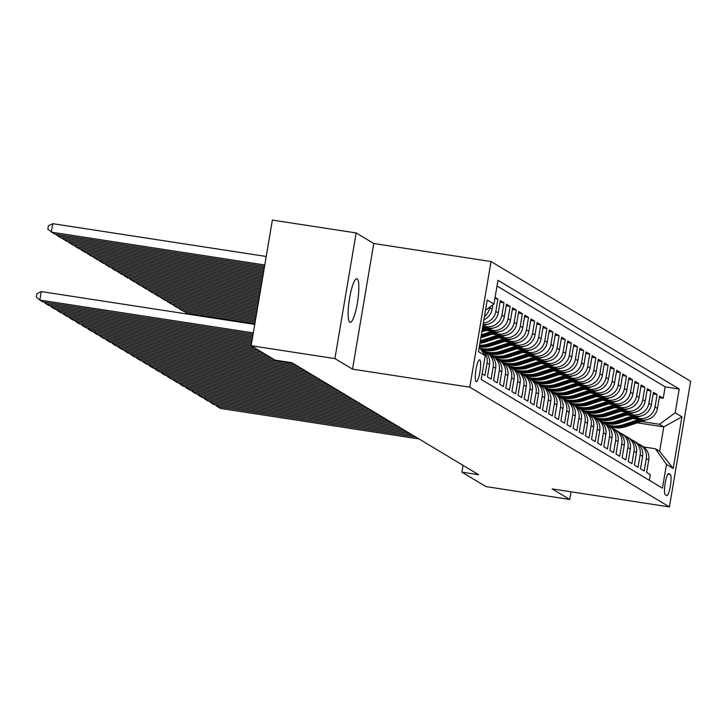 <?xml version="1.0" encoding="UTF-8"?>
<svg xmlns="http://www.w3.org/2000/svg" width="727" height="727" viewBox="0 0 727 727"><rect width="100%" height="100%" fill="white"/><g stroke="black" fill="none" stroke-linecap="round" stroke-linejoin="round"><path stroke-width="1.09" d="M349.814 322.279A22.11 4.244 98.7 0 0 350.132 322.397A22.11 4.244 98.7 0 0 357.548 302.05A22.11 4.244 98.7 0 0 357.166 278.814A22.11 4.244 98.7 0 0 356.848 278.695A22.11 4.244 98.7 0 0 349.433 299.051A22.11 4.244 98.7 0 0 349.814 322.279M476.112 381.63A11.05 2.117 98.7 0 0 476.276 381.684A11.05 2.117 98.7 0 0 479.984 371.515A11.05 2.117 98.7 0 0 479.793 359.892A11.05 2.117 98.7 0 0 479.629 359.838A11.05 2.117 98.7 0 0 475.921 370.016A11.05 2.117 98.7 0 0 476.112 381.63M356.157 232.949L334.902 358.593L352.513 369.152L373.76 243.509L356.157 232.949L272.389 220.081L251.142 345.725L275.169 360.138L291.927 362.709L478.684 474.74L461.936 472.168L485.963 486.581L569.732 499.458L571.031 491.806M373.76 243.509L491.034 261.538L690.65 381.275L669.403 506.919L469.778 387.182L491.034 261.538M482.165 373.769L484.982 375.459L487.072 363.064L489.525 364.536A13.813 13.522 -59 0 0 483.228 350.623L480.783 349.151A13.813 13.522 121 0 1 487.072 363.064M489.525 364.536L487.426 376.922L491.098 379.13L493.197 366.735L495.65 368.207A13.813 13.522 -59 0 0 489.353 354.294L486.899 352.831A13.813 13.522 121 0 1 493.197 366.735M495.65 368.207L493.551 380.603L497.223 382.802L499.322 370.406L501.766 371.879A13.813 13.522 -59 0 0 495.478 357.966L493.024 356.503A13.813 13.522 121 0 1 499.322 370.406M501.766 371.879L499.676 384.274L503.348 386.473L505.447 374.078L507.891 375.55A13.813 13.522 -59 0 0 501.594 361.646L499.149 360.174A13.813 13.522 121 0 1 505.447 374.078M507.891 375.55L505.801 387.945L509.473 390.154L511.563 377.758L514.016 379.221A13.813 13.522 -59 0 0 507.719 365.317L505.274 363.845A13.813 13.522 121 0 1 511.563 377.758M514.016 379.221L511.917 391.617L515.597 393.825L517.688 381.43L520.141 382.902A13.813 13.522 -59 0 0 513.844 368.989L511.399 367.517A13.813 13.522 121 0 1 517.688 381.43M520.141 382.902L518.042 395.288L521.713 397.496L523.813 385.101L526.266 386.573A13.813 13.522 -59 0 0 519.969 372.66L517.515 371.197A13.813 13.522 121 0 1 523.813 385.101M526.266 386.573L524.167 398.969L527.838 401.168L529.938 388.772L532.382 390.245A13.813 13.522 -59 0 0 526.094 376.332L523.64 374.868A13.813 13.522 121 0 1 529.938 388.772M532.382 390.245L530.292 402.64L533.963 404.839L536.063 392.444L538.507 393.916A13.813 13.522 -59 0 0 532.219 380.012L529.765 378.54A13.813 13.522 121 0 1 536.063 392.444M538.507 393.916L536.417 406.311L540.088 408.51L542.188 396.124L544.632 397.587A13.813 13.522 -59 0 0 538.334 383.683L535.89 382.211A13.813 13.522 121 0 1 542.188 396.124M544.632 397.587L542.533 409.983L546.213 412.191L548.303 399.795L550.757 401.259A13.813 13.522 -59 0 0 544.459 387.355L542.015 385.883A13.813 13.522 121 0 1 548.303 399.795M550.757 401.259L548.658 413.654L552.329 415.862L554.428 403.467L556.882 404.939A13.813 13.522 -59 0 0 550.584 391.026L548.131 389.554A13.813 13.522 121 0 1 554.428 403.467M556.882 404.939L554.783 417.334L558.454 419.534L560.553 407.138L562.998 408.61A13.813 13.522 -59 0 0 556.709 394.697L554.256 393.234A13.813 13.522 121 0 1 560.553 407.138M562.998 408.61L560.908 421.006L564.579 423.205L566.678 410.81L569.123 412.282A13.813 13.522 -59 0 0 562.834 398.378L560.381 396.906A13.813 13.522 121 0 1 566.678 410.81M569.123 412.282L567.033 424.677L570.704 426.876L572.803 414.49L575.248 415.953A13.813 13.522 -59 0 0 568.95 402.049L566.506 400.577A13.813 13.522 121 0 1 572.803 414.49M575.248 415.953L573.149 428.348L576.829 430.557L578.919 418.161L581.373 419.624A13.813 13.522 -59 0 0 575.075 405.721L572.631 404.248A13.813 13.522 121 0 1 578.919 418.161M581.373 419.624L579.274 432.02L582.954 434.228L585.044 421.833L587.498 423.305A13.813 13.522 -59 0 0 581.2 409.392L578.747 407.92A13.813 13.522 121 0 1 585.044 421.833M587.498 423.305L585.399 435.691L589.07 437.899L591.169 425.504L593.623 426.976A13.813 13.522 -59 0 0 587.325 413.063L584.871 411.6A13.813 13.522 121 0 1 591.169 425.504M593.623 426.976L591.524 439.372L595.195 441.571L597.294 429.175L599.739 430.648A13.813 13.522 -59 0 0 593.45 416.735L590.996 415.271A13.813 13.522 121 0 1 597.294 429.175M599.739 430.648L597.649 443.043L601.32 445.242L603.419 432.847L605.864 434.319A13.813 13.522 -59 0 0 599.566 420.415L597.121 418.943A13.813 13.522 121 0 1 603.419 432.847M605.864 434.319L603.764 446.714L607.445 448.922L609.535 436.527L611.989 437.99A13.813 13.522 -59 0 0 605.691 424.086L603.246 422.614A13.813 13.522 121 0 1 609.535 436.527M611.989 437.99L609.889 450.386L613.57 452.594L615.66 440.198L618.114 441.662A13.813 13.522 -59 0 0 611.816 427.758L609.371 426.286A13.813 13.522 121 0 1 615.66 440.198M618.114 441.662L616.014 454.057L619.686 456.265L621.785 443.87L624.239 445.342A13.813 13.522 -59 0 0 617.941 431.429L615.487 429.966A13.813 13.522 121 0 1 621.785 443.87M624.239 445.342L622.139 457.737L625.811 459.937L627.91 447.541L630.354 449.013A13.813 13.522 -59 0 0 624.066 435.1L621.612 433.637A13.813 13.522 121 0 1 627.91 447.541M630.354 449.013L628.264 461.409L631.936 463.608L634.035 451.213L636.479 452.685A13.813 13.522 -59 0 0 630.191 438.781L627.737 437.309A13.813 13.522 121 0 1 634.035 451.213M636.479 452.685L634.389 465.08L638.061 467.279L640.16 454.893L642.604 456.356A13.813 13.522 -59 0 0 636.307 442.452L633.862 440.98A13.813 13.522 121 0 1 640.16 454.893M642.604 456.356L640.505 468.751L644.186 470.96L646.276 458.564A13.813 13.522 -59 0 0 638.061 443.697M633.044 418.598L641.759 419.942A13.813 13.522 -59 0 0 657.462 408.42L659.553 396.024L663.233 398.223L659.28 397.614M635.316 417.852L639.306 418.47A13.813 13.522 -59 0 0 655.009 406.947L657.108 394.552L653.164 393.943M657.108 394.552L653.428 392.344L651.337 404.739A13.813 13.522 -59 0 1 635.634 416.262L626.919 414.926M620.794 411.255L629.509 412.591A13.813 13.522 -59 0 0 645.212 401.068L647.312 388.672L650.983 390.881L647.039 390.272M614.669 407.583L623.384 408.919A13.813 13.522 -59 0 0 639.088 397.396L641.187 385.001L644.858 387.209L640.914 386.6M608.554 403.903L617.268 405.248A13.813 13.522 -59 0 0 632.963 393.725L635.062 381.33L638.733 383.529L634.789 382.929M602.429 400.232L611.143 401.577A13.813 13.522 -59 0 0 626.838 390.054L628.937 377.658L632.608 379.857L628.664 379.258M596.304 396.56L605.018 397.896A13.813 13.522 -59 0 0 620.722 386.373L622.812 373.987L626.492 376.186L622.548 375.577M590.179 392.889L598.894 394.225A13.813 13.522 -59 0 0 614.597 382.702L616.696 370.307L620.367 372.515L616.423 371.906M584.054 389.218L592.769 390.553A13.813 13.522 -59 0 0 608.472 379.031L610.571 366.635L614.242 368.843L610.298 368.235M577.938 385.546L586.653 386.882A13.813 13.522 -59 0 0 602.347 375.359L604.446 362.964L608.117 365.163L604.173 364.563M571.813 381.866L580.528 383.211A13.813 13.522 -59 0 0 596.222 371.688L598.321 359.292L601.992 361.492L598.048 360.892M565.688 378.194L574.403 379.539A13.813 13.522 -59 0 0 590.106 368.016L592.196 355.621L595.876 357.82L591.932 357.211M559.563 374.523L568.278 375.859A13.813 13.522 -59 0 0 583.981 364.336L586.071 351.941L589.751 354.149L585.808 353.54M553.438 370.852L562.153 372.188A13.813 13.522 -59 0 0 577.856 360.665L579.955 348.269L583.627 350.478L579.683 349.869M547.322 367.18L556.037 368.516A13.813 13.522 -59 0 0 571.731 356.993L573.83 344.598L577.502 346.806L573.558 346.197M541.197 363.5L549.912 364.845A13.813 13.522 -59 0 0 565.606 353.322L567.705 340.927L571.377 343.126L567.433 342.526M535.072 359.829L543.787 361.174A13.813 13.522 -59 0 0 559.49 349.651L561.58 337.255L565.261 339.454L561.317 338.846M528.947 356.157L537.662 357.493A13.813 13.522 -59 0 0 553.365 345.97L555.455 333.575L559.136 335.783L555.192 335.174M522.822 352.486L531.537 353.822A13.813 13.522 -59 0 0 547.24 342.299L549.339 329.904L553.011 332.112L549.067 331.503M516.706 348.815L525.412 350.15A13.813 13.522 -59 0 0 541.115 338.628L543.214 326.232L546.886 328.44L542.942 327.832M510.581 345.134L519.296 346.479A13.813 13.522 -59 0 0 534.99 334.956L537.089 322.561L540.761 324.76L536.817 324.16M504.456 341.463L513.171 342.808A13.813 13.522 -59 0 0 528.865 331.285L530.964 318.889L534.636 321.089L530.692 320.489M498.331 337.791L507.046 339.127A13.813 13.522 -59 0 0 522.749 327.604L524.839 315.218L528.52 317.417L524.576 316.808M492.206 334.12L500.921 335.456A13.813 13.522 -59 0 0 516.624 323.933L518.724 311.538L522.395 313.746L518.451 313.137M486.081 330.449L494.796 331.785A13.813 13.522 -59 0 0 510.499 320.262L512.599 307.866L516.27 310.075L512.326 309.466M482.628 327.186L488.68 328.113A13.813 13.522 -59 0 0 504.374 316.59L506.474 304.195L510.145 306.403L506.201 305.794M483.082 324.506A13.813 13.522 -59 0 0 498.249 312.919L500.349 300.524L504.02 302.723L500.076 302.123M495.087 297.37L497.904 299.051L494.878 298.588M670.23 474.504L668.885 473.695A10.705 2.054 98.7 0 0 668.731 473.641A10.705 2.054 98.7 0 0 665.132 483.5A10.705 2.054 98.7 0 0 665.323 494.751L666.668 495.56A10.705 2.054 98.7 0 0 666.823 495.614A10.705 2.054 98.7 0 0 670.412 485.754A10.705 2.054 98.7 0 0 670.23 474.504L667.949 474.149M479.238 347.233L485.227 355.676L481.201 379.449L662.451 488.171L666.477 464.399L655.372 448.759L643.659 446.96M485.227 355.676L478.493 351.632L487.217 300.024L493.96 304.059L497.977 280.286L679.227 389.009L675.201 412.782L681.944 416.825L673.211 468.442L666.477 464.399M482.81 326.114L486.227 326.641L488.68 328.113M488.353 329.704L492.352 330.312L494.796 331.785M494.478 333.375L498.477 333.993L500.921 335.456M500.603 337.046L504.602 337.664L507.046 339.127M506.728 340.718L510.717 341.336L513.171 342.808M512.853 344.398L516.842 345.007L519.296 346.479M518.969 348.069L522.967 348.678L525.412 350.15M525.094 351.741L529.092 352.359L531.537 353.822M531.219 355.412L535.217 356.03L537.662 357.493M537.344 359.083L541.333 359.701L543.787 361.174M543.469 362.764L547.458 363.373L549.912 364.845M549.585 366.435L553.583 367.044L556.037 368.516M555.71 370.107L559.708 370.715L562.153 372.188M561.835 373.778L565.833 374.396L568.278 375.859M567.96 377.449L571.949 378.067L574.403 379.539M574.085 381.121L578.074 381.739L580.528 383.211M580.21 384.801L584.199 385.41L586.653 386.882M586.326 388.472L590.324 389.081L592.769 390.553M592.45 392.144L596.449 392.762L598.894 394.225M598.575 395.815L602.574 396.433L605.018 397.896M604.7 399.486L608.69 400.104L611.143 401.577M610.825 403.167L614.815 403.776L617.268 405.248M616.941 406.838L620.94 407.447L623.384 408.919M623.066 410.51L627.065 411.128L629.509 412.591M629.191 414.181L633.19 414.799L635.634 416.262M663.233 398.223L665.15 386.846L497.014 285.993M489.789 307.112L489.68 307.775A13.813 13.522 121 0 1 484.427 316.554M483.873 319.798A13.813 13.522 -59 0 0 492.134 309.248L492.87 304.858M497.904 299.051L495.805 311.447A13.813 13.522 121 0 1 483.319 323.07M504.02 302.723L501.93 315.118A13.813 13.522 121 0 1 486.227 326.641M510.145 306.403L508.055 318.789A13.813 13.522 121 0 1 492.352 330.312M516.27 310.075L514.171 322.47A13.813 13.522 121 0 1 498.477 333.993M522.395 313.746L520.296 326.141A13.813 13.522 121 0 1 504.602 337.664M528.52 317.417L526.421 329.813A13.813 13.522 121 0 1 510.717 341.336M534.636 321.089L532.546 333.484A13.813 13.522 121 0 1 516.842 345.007M540.761 324.76L538.671 337.155A13.813 13.522 121 0 1 522.967 348.678M546.886 328.44L544.787 340.836A13.813 13.522 121 0 1 529.092 352.359M553.011 332.112L550.912 344.507A13.813 13.522 121 0 1 535.217 356.03M559.136 335.783L557.036 348.178A13.813 13.522 121 0 1 541.333 359.701M565.261 339.454L563.161 351.85A13.813 13.522 121 0 1 547.458 363.373M571.377 343.126L569.286 355.521A13.813 13.522 121 0 1 553.583 367.044M577.502 346.806L575.402 359.193A13.813 13.522 121 0 1 559.708 370.715M583.627 350.478L581.527 362.873A13.813 13.522 121 0 1 565.833 374.396M589.751 354.149L587.652 366.544A13.813 13.522 121 0 1 571.949 378.067M595.876 357.82L593.777 370.216A13.813 13.522 121 0 1 578.074 381.739M601.992 361.492L599.902 373.887A13.813 13.522 121 0 1 584.199 385.41M608.117 365.163L606.027 377.558A13.813 13.522 121 0 1 590.324 389.081M614.242 368.843L612.143 381.239A13.813 13.522 121 0 1 596.449 392.762M620.367 372.515L618.268 384.91A13.813 13.522 121 0 1 602.574 396.433M626.492 376.186L624.393 388.582A13.813 13.522 121 0 1 608.69 400.104M632.608 379.857L630.518 392.253A13.813 13.522 121 0 1 614.815 403.776M638.733 383.529L636.643 395.924A13.813 13.522 121 0 1 620.94 407.447M644.858 387.209L642.759 399.605A13.813 13.522 121 0 1 627.065 411.128M650.983 390.881L648.884 403.276A13.813 13.522 121 0 1 633.19 414.799M649.347 480.302L650.302 474.631L646.63 472.423L648.729 460.027A13.813 13.522 -59 0 0 642.432 446.124L639.987 444.651M655.372 448.759L659.653 451.331L663.787 426.876L659.507 424.304L675.201 412.782M637.461 422.832L663.787 426.876L681.944 416.825M641.441 421.533L659.507 424.304M334.902 358.593L251.142 345.725M352.513 369.152L469.778 387.182M669.403 506.919L552.129 488.898L569.732 499.458M463.081 465.38L461.936 472.168M665.15 386.846L679.227 389.009M631.936 440.026A13.813 13.522 121 0 1 633.862 440.98M625.811 436.354A13.813 13.522 121 0 1 627.737 437.309M619.686 432.683A13.813 13.522 121 0 1 621.612 433.637M613.561 429.012A13.813 13.522 121 0 1 615.487 429.966M607.445 425.34A13.813 13.522 121 0 1 609.371 426.286M635.062 416.18L617.877 421.805A26.426 25.854 121 0 1 601.302 421.651A13.813 13.522 121 0 1 603.246 422.614M628.937 412.509L611.761 418.134A26.426 25.854 121 0 1 595.177 417.98A13.813 13.522 121 0 1 597.121 418.943M622.812 408.828L605.636 414.463A26.426 25.854 121 0 1 589.052 414.308A13.813 13.522 121 0 1 590.996 415.271M582.945 410.646A13.813 13.522 121 0 1 584.871 411.6M576.82 406.975A13.813 13.522 121 0 1 578.747 407.92M604.446 397.814L587.262 403.44A26.426 25.854 121 0 1 570.686 403.285A13.813 13.522 121 0 1 572.631 404.248M598.321 394.143L581.146 399.768A26.426 25.854 121 0 1 564.561 399.614A13.813 13.522 121 0 1 566.506 400.577M558.454 395.951A13.813 13.522 121 0 1 560.381 396.906M586.08 386.791L568.896 392.426A26.426 25.854 121 0 1 552.32 392.262A13.813 13.522 121 0 1 554.256 393.234M546.204 388.609A13.813 13.522 121 0 1 548.131 389.554M540.088 384.928A13.813 13.522 121 0 1 542.015 385.883M533.963 381.257A13.813 13.522 121 0 1 535.89 382.211M527.838 377.586A13.813 13.522 121 0 1 529.765 378.54M555.464 368.425L538.28 374.06A26.426 25.854 121 0 1 521.695 373.896A13.813 13.522 121 0 1 523.64 374.868M549.339 364.754L532.155 370.379A26.426 25.854 121 0 1 515.579 370.225A13.813 13.522 121 0 1 517.515 371.197M509.473 366.572A13.813 13.522 121 0 1 511.399 367.517M503.348 362.891A13.813 13.522 121 0 1 505.274 363.845M530.964 353.74L513.789 359.365A26.426 25.854 121 0 1 497.204 359.211A13.813 13.522 121 0 1 499.149 360.174M524.839 350.06L507.664 355.694A26.426 25.854 121 0 1 491.079 355.539A13.813 13.522 121 0 1 493.024 356.503M518.724 346.388L501.539 352.013A26.426 25.854 121 0 1 484.964 351.859A13.813 13.522 121 0 1 486.899 352.831M493.96 304.059L485.482 310.275M659.653 451.331L673.211 468.442M419.006 438.944L220.454 408.429L217.391 406.593L217.618 405.257M415.944 437.109L217.391 406.593L215.428 404.921M638.942 419.506L622.839 424.777A26.426 25.854 121 0 1 606.754 424.795M646.985 419.715L625.902 426.613A26.426 25.854 121 0 1 610.08 426.713M641.187 419.852L624.002 425.477A26.426 25.854 121 0 1 607.427 425.322M608.862 426.004A26.426 25.854 -59 0 0 624.738 425.922L642.668 420.042M412.891 435.273L214.329 404.757L211.266 402.922L211.493 401.586M409.828 433.437L211.266 402.922L209.303 401.249M406.766 431.602L208.204 401.077L205.141 399.241L205.368 397.914M403.703 429.766L205.141 399.241L203.178 397.578M400.641 427.921L202.079 397.405L199.016 395.57L199.243 394.243M397.578 426.086L199.016 395.57L197.053 393.907M394.516 424.25L195.963 393.734L192.9 391.898L193.118 390.563M391.453 422.414L192.9 391.898L190.928 390.226M632.817 415.835L616.714 421.106A26.426 25.854 121 0 1 600.629 421.124M640.86 416.044L619.777 422.941A26.426 25.854 121 0 1 603.955 423.041M602.738 422.323A26.426 25.854 -59 0 0 618.613 422.251L636.543 416.371M626.701 412.164L610.598 417.434A26.426 25.854 121 0 1 594.513 417.443M634.735 412.363L613.652 419.27A26.426 25.854 121 0 1 597.83 419.37M596.613 418.652A26.426 25.854 -59 0 0 612.488 418.57L630.418 412.7M620.576 408.483L604.473 413.763A26.426 25.854 121 0 1 588.388 413.772M628.61 408.692L607.536 415.599A26.426 25.854 121 0 1 591.705 415.699M590.488 414.981A26.426 25.854 -59 0 0 606.373 414.899L624.302 409.028M614.451 404.812L598.348 410.092A26.426 25.854 121 0 1 582.263 410.101M622.485 405.021L601.411 411.927A26.426 25.854 121 0 1 585.589 412.027M616.696 405.157L599.511 410.782A26.426 25.854 121 0 1 582.936 410.628M584.372 411.309A26.426 25.854 -59 0 0 600.248 411.228L618.177 405.357M388.391 420.579L189.838 390.063L186.775 388.227L187.003 386.891M385.328 418.743L186.775 388.227L184.812 386.555M608.326 401.14L592.223 406.411A26.426 25.854 121 0 1 576.138 406.429M616.369 401.349L595.286 408.256A26.426 25.854 121 0 1 579.464 408.347M610.571 401.486L593.386 407.111A26.426 25.854 121 0 1 576.811 406.956M578.247 407.638A26.426 25.854 -59 0 0 594.123 407.556L612.052 401.686M382.266 416.907L183.713 386.391L180.65 384.556L180.878 383.22M379.212 415.072L180.65 384.556L178.688 382.884M602.201 397.469L586.098 402.74A26.426 25.854 121 0 1 570.013 402.758M610.244 397.678L589.161 404.575A26.426 25.854 121 0 1 573.339 404.675M572.122 403.958A26.426 25.854 -59 0 0 587.998 403.885L605.927 398.005M376.15 413.236L177.588 382.72L174.525 380.875L174.753 379.549M373.087 411.4L174.525 380.875L172.563 379.212M186.239 311.629L186.012 312.964L254.886 323.551M596.085 393.798L579.982 399.068A26.426 25.854 121 0 1 563.898 399.087M604.119 393.998L583.036 400.904A26.426 25.854 121 0 1 567.214 401.004M565.997 400.286A26.426 25.854 -59 0 0 581.873 400.204L599.802 394.334M184.049 311.292L187.957 314.128M370.025 409.555L171.463 379.04L168.4 377.204L168.628 375.877M366.962 407.72L168.4 377.204L166.438 375.541M180.114 307.957L179.887 309.293L255.341 320.889M589.961 390.126L573.857 395.397A26.426 25.854 121 0 1 557.773 395.406M597.994 390.326L576.92 397.233A26.426 25.854 121 0 1 561.09 397.333M255.113 322.215L182.95 311.129L177.924 307.621M592.196 390.463L575.021 396.097A26.426 25.854 121 0 1 558.436 395.942M559.872 396.615A26.426 25.854 -59 0 0 575.757 396.533L593.677 390.663M363.9 405.884L165.347 375.368L162.285 373.533L162.503 372.206M360.837 404.048L162.285 373.533L160.313 371.86M357.775 402.213L159.222 371.697L156.16 369.861L156.387 368.525M354.712 400.377L156.16 369.861L154.188 368.189M351.65 398.541L153.097 368.026L150.035 366.19L150.262 364.854M348.587 396.706L150.035 366.19L148.072 364.518M345.534 394.87L146.972 364.354L143.91 362.509L144.137 361.183M342.472 393.034L143.91 362.509L141.947 360.846M339.409 391.199L140.847 360.674L137.785 358.838L138.012 357.511M336.347 389.354L137.785 358.838L135.822 357.175M333.284 387.518L134.722 357.002L131.669 355.167L131.887 353.84M330.222 385.683L131.669 355.167L129.697 353.504M327.159 383.847L128.606 353.331L125.544 351.495L125.771 350.16M324.097 382.011L125.544 351.495L123.572 349.823M321.034 380.176L122.481 349.66L119.419 347.824L119.646 346.488M317.972 378.34L119.419 347.824L117.456 346.152M314.918 376.504L116.356 345.988L113.294 344.153L113.521 342.817M311.856 374.669L113.294 344.153L111.331 342.481M308.793 372.833L110.231 342.308L107.169 340.472L107.396 339.145M305.731 370.997L107.169 340.472L105.206 338.809M302.668 369.152L104.106 338.637L101.044 336.801L101.271 335.474M299.606 367.317L101.044 336.801L99.081 335.138M296.543 365.481L97.991 334.965L94.928 333.13L95.146 331.794M293.481 363.645L94.928 333.13L92.956 331.457M173.989 304.286L173.771 305.622L255.795 318.226M583.836 386.446L567.732 391.726A26.426 25.854 121 0 1 551.648 391.735M591.869 386.655L570.795 393.561A26.426 25.854 121 0 1 554.965 393.661M255.568 319.553L176.834 307.457L171.799 303.95M553.756 392.943A26.426 25.854 -59 0 0 569.632 392.862L587.561 386.991M167.873 300.615L167.646 301.941L256.24 315.563M577.711 382.775L561.607 388.054A26.426 25.854 121 0 1 545.523 388.064M585.753 382.984L564.67 389.89A26.426 25.854 121 0 1 548.849 389.981M256.013 316.89L170.709 303.777L165.683 300.278M579.955 383.12L562.771 388.745A26.426 25.854 121 0 1 546.195 388.591M547.631 389.272A26.426 25.854 -59 0 0 563.507 389.19L581.436 383.32M161.748 296.943L161.521 298.27L256.695 312.901M571.586 379.103L555.483 384.374A26.426 25.854 121 0 1 539.398 384.392M579.628 379.312L558.545 386.21A26.426 25.854 121 0 1 542.724 386.31M256.467 314.228L164.584 300.106L159.558 296.607M573.83 379.449L556.646 385.074A26.426 25.854 121 0 1 540.07 384.919M541.506 385.601A26.426 25.854 -59 0 0 557.382 385.519L575.311 379.639M155.623 293.263L155.396 294.599L257.14 310.238M565.461 375.432L549.358 380.703A26.426 25.854 121 0 1 533.273 380.721M573.503 375.632L552.42 382.538A26.426 25.854 121 0 1 536.599 382.638M256.913 311.565L158.459 296.434L153.433 292.926M567.705 375.777L550.521 381.402A26.426 25.854 121 0 1 533.945 381.248M535.381 381.92A26.426 25.854 -59 0 0 551.257 381.839L569.186 375.968M149.498 289.591L149.271 290.927L257.594 307.576M559.345 371.761L543.242 377.031A26.426 25.854 121 0 1 527.157 377.04M567.378 371.96L546.304 378.867A26.426 25.854 121 0 1 530.474 378.967M257.367 308.902L152.334 292.763L147.308 289.255M561.58 372.097L544.405 377.731A26.426 25.854 121 0 1 527.82 377.577M529.256 378.249A26.426 25.854 -59 0 0 545.141 378.167L563.062 372.297M143.373 285.92L143.155 287.256L258.04 304.913M553.22 368.08L537.117 373.36A26.426 25.854 121 0 1 521.032 373.369M561.253 368.289L540.179 375.196A26.426 25.854 121 0 1 524.349 375.296M257.821 306.24L146.218 289.092L141.183 285.584M523.14 374.578A26.426 25.854 -59 0 0 539.016 374.496L556.946 368.625M137.258 282.249L137.03 283.575L258.494 302.25M547.095 364.409L530.992 369.689A26.426 25.854 121 0 1 514.907 369.698M555.137 364.618L534.054 371.524A26.426 25.854 121 0 1 518.233 371.615M258.267 303.577L140.093 285.42L135.058 281.912M517.015 370.906A26.426 25.854 -59 0 0 532.891 370.825L550.821 364.954M131.133 278.577L130.905 279.904L258.939 299.588M540.97 360.737L524.867 366.008A26.426 25.854 121 0 1 508.782 366.026M549.012 360.946L527.929 367.853A26.426 25.854 121 0 1 512.108 367.944M258.721 300.914L133.968 281.74L128.943 278.241M543.214 361.083L526.03 366.708A26.426 25.854 121 0 1 509.454 366.553M510.89 367.235A26.426 25.854 -59 0 0 526.766 367.153L544.696 361.274M125.008 274.906L124.78 276.233L259.394 296.925M534.845 357.066L518.742 362.337A26.426 25.854 121 0 1 502.657 362.355M542.887 357.275L521.804 364.172A26.426 25.854 121 0 1 505.983 364.272M259.166 298.252L127.843 278.068L122.818 274.561M537.089 357.411L519.905 363.037A26.426 25.854 121 0 1 503.329 362.882M504.765 363.555A26.426 25.854 -59 0 0 520.641 363.482L538.571 357.602M118.883 271.226L118.655 272.561L259.848 294.262M528.729 353.395L512.626 358.665A26.426 25.854 121 0 1 496.541 358.684M536.762 353.595L515.679 360.501A26.426 25.854 121 0 1 499.858 360.601M259.621 295.589L121.718 274.397L116.693 270.889M498.64 359.883A26.426 25.854 -59 0 0 514.516 359.801L532.446 353.931M112.758 267.554L112.54 268.89L260.293 291.6M522.604 349.714L506.501 354.994A26.426 25.854 121 0 1 490.416 355.003M530.637 349.923L509.563 356.83A26.426 25.854 121 0 1 493.733 356.93M260.066 292.926L115.593 270.726L110.568 267.218M492.524 356.212A26.426 25.854 -59 0 0 508.4 356.13L526.33 350.26M106.642 263.883L106.415 265.219L260.748 288.937M516.479 346.043L500.376 351.323A26.426 25.854 121 0 1 484.291 351.332M524.512 346.252L503.438 353.158A26.426 25.854 121 0 1 487.617 353.258M260.52 290.264L109.477 267.054L104.443 263.547M486.399 352.54A26.426 25.854 -59 0 0 502.275 352.459L520.205 346.588M273.67 359.238L91.866 331.294L88.803 329.458L89.03 328.122M270.608 357.402L88.803 329.458L86.84 327.786M267.545 355.567L85.741 327.623L82.678 325.787L82.905 324.451M264.483 353.722L82.678 325.787L80.715 324.115M261.42 351.886L79.616 323.951L76.553 322.106L76.78 320.78M258.358 350.05L76.553 322.106L74.59 320.443M255.295 348.215L73.491 320.271L70.428 318.435L70.655 317.108M252.233 346.379L70.428 318.435L68.465 316.772M100.517 260.211L100.29 261.538L261.193 286.274M510.354 342.372L494.251 347.642A26.426 25.854 121 0 1 479.893 348.16M518.396 342.581L497.313 349.487A26.426 25.854 121 0 1 481.492 349.578M260.966 287.601L103.352 263.374L98.327 259.875M512.599 342.717L495.414 348.342A26.426 25.854 121 0 1 480.229 348.633M480.429 348.915A26.426 25.854 -59 0 0 496.15 348.787L514.08 342.917M94.392 256.54L94.165 257.867L261.647 283.612M504.229 338.7L488.126 343.971A26.426 25.854 121 0 1 479.566 345.261M512.271 338.909L491.188 345.807A26.426 25.854 121 0 1 479.302 346.824M261.42 284.939L97.227 259.703L92.202 256.204M506.474 339.046L489.289 344.671A26.426 25.854 121 0 1 479.457 345.907M479.393 346.279A26.426 25.854 -59 0 0 490.025 345.116L507.955 339.236M88.267 252.86L88.04 254.196L262.093 280.949M498.113 335.029L482.01 340.3A26.426 25.854 121 0 1 480.329 340.79M506.146 335.229L485.063 342.135A26.426 25.854 121 0 1 479.902 343.262M261.874 282.276L91.102 256.031L86.077 252.523M500.349 335.374L483.173 340.999A26.426 25.854 121 0 1 480.156 341.79M480.056 342.381A26.426 25.854 -59 0 0 483.9 341.436L501.83 335.565M82.142 249.188L81.915 250.524L262.547 278.287M491.988 331.358L481.329 334.847M500.022 331.557L480.82 337.846M262.32 279.613L84.977 252.36L79.952 248.852M494.224 331.694L481.138 335.983M481.02 336.71L495.714 331.894M251.288 344.871L67.375 316.599L64.312 314.764L64.53 313.437M251.506 343.535L64.312 314.764L62.34 313.101M76.017 245.517L75.799 246.853L263.001 275.624M485.863 327.677L482.346 328.831M493.897 327.886L481.837 331.839M262.774 276.951L78.861 248.689L73.827 245.181M488.108 328.022L482.155 329.976M482.028 330.694L489.589 328.222M251.733 342.208L61.25 312.928L58.187 311.092L58.414 309.757M251.96 340.872L58.187 311.092L56.215 309.42M69.901 241.846L69.674 243.172L263.447 272.961M487.781 324.215L482.855 325.823M263.219 274.288L72.736 245.008L67.711 241.509M252.187 339.545L55.125 309.257L52.062 307.421L52.289 306.085M252.414 338.209L52.062 307.421L50.099 305.749M63.776 238.174L63.549 239.501L263.901 270.299M263.674 271.625L66.611 241.337L61.586 237.838M252.632 336.883L49 305.585L45.937 303.75L46.164 302.414M252.86 335.547L45.937 303.75L43.974 302.078M57.651 234.503L57.424 235.83L264.346 267.636M264.119 268.963L60.486 237.665L55.461 234.158M253.087 334.22L42.875 301.905L39.812 300.069L41.248 291.582L36.923 293.735L36.35 297.134L39.812 300.069L253.314 332.884M254.75 324.396L41.248 291.582M266.236 256.477L52.735 223.671L51.299 232.158L264.801 264.973M264.573 266.3L54.361 233.994L47.837 229.214L48.409 225.824L52.735 223.671M639.306 418.47L641.759 419.942M655.009 406.947L657.462 408.42M489.68 307.775L492.134 309.248M495.805 311.447L498.249 312.919M501.93 315.118L504.374 316.59M508.055 318.789L510.499 320.262M514.171 322.47L516.624 323.933M520.296 326.141L522.749 327.604M526.421 329.813L528.865 331.285M532.546 333.484L534.99 334.956M538.671 337.155L541.115 338.628M544.787 340.836L547.24 342.299M550.912 344.507L553.365 345.97M557.036 348.178L559.49 349.651M563.161 351.85L565.606 353.322M569.286 355.521L571.731 356.993M575.402 359.193L577.856 360.665M581.527 362.873L583.981 364.336M587.652 366.544L590.106 368.016M593.777 370.216L596.222 371.688M599.902 373.887L602.347 375.359M606.027 377.558L608.472 379.031M612.143 381.239L614.597 382.702M618.268 384.91L620.722 386.373M624.393 388.582L626.838 390.054M630.518 392.253L632.963 393.725M636.643 395.924L639.088 397.396M642.759 399.605L645.212 401.068M648.884 403.276L651.337 404.739M646.276 458.564L648.729 460.027M624.002 425.477L622.839 424.777M625.902 426.613L624.738 425.922M617.877 421.805L616.714 421.106M619.777 422.941L618.613 422.251M611.761 418.134L610.598 417.434M613.652 419.27L612.488 418.57M605.636 414.463L604.473 413.763M607.536 415.599L606.373 414.899M599.511 410.782L598.348 410.092M601.411 411.927L600.248 411.228M593.386 407.111L592.223 406.411M595.286 408.256L594.123 407.556M587.262 403.44L586.098 402.74M589.161 404.575L587.998 403.885M581.146 399.768L579.982 399.068M583.036 400.904L581.873 400.204M575.021 396.097L573.857 395.397M576.92 397.233L575.757 396.533M568.896 392.426L567.732 391.726M570.795 393.561L569.632 392.862M562.771 388.745L561.607 388.054M564.67 389.89L563.507 389.19M556.646 385.074L555.483 384.374M558.545 386.21L557.382 385.519M550.521 381.402L549.358 380.703M552.42 382.538L551.257 381.839M544.405 377.731L543.242 377.031M546.304 378.867L545.141 378.167M538.28 374.06L537.117 373.36M540.179 375.196L539.016 374.496M532.155 370.379L530.992 369.689M534.054 371.524L532.891 370.825M526.03 366.708L524.867 366.008M527.929 367.853L526.766 367.153M519.905 363.037L518.742 362.337M521.804 364.172L520.641 363.482M513.789 359.365L512.626 358.665M515.679 360.501L514.516 359.801M507.664 355.694L506.501 354.994M509.563 356.83L508.4 356.13M501.539 352.013L500.376 351.323M503.438 353.158L502.275 352.459M495.414 348.342L494.251 347.642M497.313 349.487L496.15 348.787M489.289 344.671L488.126 343.971M491.188 345.807L490.025 345.116M483.173 340.999L482.01 340.3M485.063 342.135L483.9 341.436"/></g></svg>
